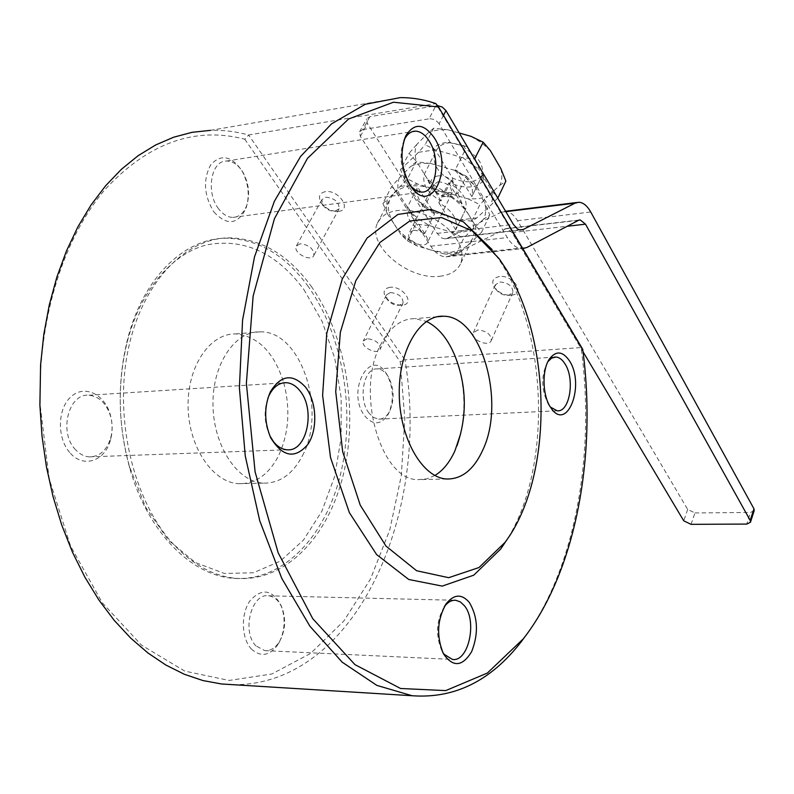 <?xml version="1.0" encoding="UTF-8"?>
<svg xmlns="http://www.w3.org/2000/svg" width="794" height="794" viewBox="0 0 794 794"><rect width="100%" height="100%" fill="white"/><g stroke="black" fill="none" stroke-linecap="round" stroke-linejoin="round"><path stroke-width="0.6" stroke-dasharray="3.97 2.98" d="M302.435 455.716C327.108 410.955 301.263 330.88 260.412 331.842C234.746 330.81 212.008 364.704 212.99 405.555C213.626 446.387 237.743 482.137 263.409 483.139C279.736 483.338 292.748 474.197 302.435 455.716M283.786 382.857C290.664 409.555 288.798 434.11 278.168 456.53C268.392 474.832 255.281 483.883 238.835 483.695C212.981 482.712 188.714 447.35 188.089 406.945C187.116 366.53 210.013 332.954 235.868 333.937C258.268 336.309 274.228 352.596 283.766 382.797M691.038 524.338L694.949 512.944L687.673 509.44L517.499 220.712C513.807 214.598 509.629 211.472 504.994 211.323L501.163 212.226L447.31 238.24L444.799 238.825L441.911 238.101L437.127 233.406L367.433 123.497L366.709 118.872L369.865 116.678L437.415 105.562M369.865 116.678L362.759 129.591L359.603 131.774L360.357 136.389L430.805 246.209C435.4 253.137 440.462 256.69 446 256.859L451.21 255.628L506.503 228.474L512.011 232.582L583.044 351.802M457.89 193.468L462.307 204.227L469.115 215.353C474.078 223.908 475.239 231.65 472.619 238.567L467.735 245.535L460.371 252.026L443.816 253.832L417.098 245.932L407.292 240.84L400.94 234.498L387.412 213.785L386.311 206.579L387.254 199.909L407.441 178.878L417.674 184.069L445.593 192.158L457.89 193.468L466.396 176.218L454.019 170.164L464.738 176.615L473.81 184.575L484.628 202.589C486.315 208.753 486.007 214.271 483.705 219.144L489.749 215.025L484.628 202.589M393.983 223.848C388.395 214.876 387.035 206.658 389.933 199.185L393.774 193.418M407.292 240.84L415.768 224.057L429.653 225.675L419.341 219.561L410.488 212.008L399.332 194.59C397.347 188.515 397.328 182.938 399.273 177.876L391.68 186.54L399.332 194.59M387.412 213.785L382.867 203.363L391.68 186.54M410.488 212.008L415.768 224.057M382.867 203.363L387.254 199.909M469.115 215.353L475.417 225.655L481.571 232.225L467.735 245.535M475.417 225.655L476.112 232.86L474.723 239.391M417.098 245.932L400.94 234.498M416.284 161.817L410.697 166.393C416.344 163.832 423.033 162.869 430.775 163.485L416.284 161.817L407.441 178.878M400.841 186.392L417.674 184.069M233.178 684.696C355.96 685.728 431.082 512.646 404.93 359.831L581.119 347.574C595.222 451.607 576.275 563.353 528.03 632.55M582.717 349.251L581.119 347.574L435.856 103.607L248.611 135.01C236.126 131.526 223.432 129.968 210.539 130.345L400.236 97.632M475.477 160.438L479.209 169.658L491.952 191.136L497.113 196.952M481.571 232.225L489.749 215.025M473.81 184.575L466.396 176.218M460.371 252.026L455.597 255.112L443.816 253.832M455.597 255.112L463.765 238.15L471.646 229.893L462.436 232.176L451.905 232.205L429.653 225.675M451.905 232.205L463.765 238.15M754.211 510.611L750.529 512.458L746.787 524.07M443.499 115.319L439.102 123.814L507.326 237.575C511.763 244.741 516.646 248.433 521.986 248.651L522.829 248.631M399.273 177.876L410.697 166.393M430.775 163.485L454.019 170.164M445.593 192.158L462.307 204.227M492.052 249.544L501.947 264.055C548.436 338.532 551.016 469.423 507.356 539.076M75.629 449.791C58.428 432.809 68.403 392.97 88.978 395.233C99.27 396.385 106.475 403.402 110.594 416.294C112.53 423.52 112.589 430.666 110.763 437.722C106.862 450.258 99.766 456.649 89.484 456.878C84.382 456.55 79.767 454.188 75.629 449.791M267.866 398.28C263.717 410.766 264.293 423.103 269.583 435.291L269.93 435.995M439.866 276.262C450.595 275.032 457.622 270.595 460.957 262.973L462.277 256.641L461.483 249.624L458.604 242.259L453.741 234.925L447.131 227.977L439.102 221.784L430.04 216.663L420.433 212.891L410.766 210.658L401.536 210.063L393.209 211.135L386.202 213.804L380.852 217.913L377.388 223.243C366.57 245.376 408.96 280.699 439.866 276.262M467.259 245.961L460.322 250.031L451.548 252.115L441.533 252.105L430.884 250.011M432.075 188.247C448.243 193.478 460.441 202.281 468.678 214.648M394.221 192.972C402.687 185.528 414.994 183.871 431.152 187.97M430.001 249.743C414.637 244.76 402.776 236.354 394.439 224.533M413.614 230.171L409.069 233.108C405.516 240.592 425.068 249.872 427.728 241.972C427.698 235.024 422.984 231.094 413.614 230.171M438.04 181.747C447.28 182.541 451.855 186.461 451.776 193.488L446.744 196.604C441.95 196.664 437.97 194.758 434.775 190.897L433.504 184.784L438.04 181.747M483.705 219.144L471.646 229.893M434.775 153.699C432.323 163.901 437.792 172.854 451.171 180.556L440.998 200.942C427.48 193.2 421.922 184.258 424.314 174.124L434.775 153.699L432.482 149.957L436.065 151.178L452.421 178.025L453.384 184.188C467.239 189.091 477.432 187.712 483.953 180.04L483.01 173.807C477.214 182.749 467.021 184.158 452.421 178.025M244.731 139.188L400.265 361.826L404.811 419.014L401.307 475.735L389.804 529.797L370.5 578.995L343.842 621.007L310.553 653.462L271.776 674.007L229.119 680.458L184.774 671.119L141.451 645.105L102.287 602.775L70.547 546.054L49.139 478.554L40.186 405.317L39.998 396.077C39.402 313.977 64.919 236.433 105.086 189.419C148.26 142.999 194.808 126.256 244.731 139.188L248.611 135.01L404.93 359.831L400.265 361.826M444.293 606.755L444.263 606.795C436.263 620.63 435.42 635.23 441.752 650.604L442.645 652.162M434.884 475.497L426.755 478.881L418.249 479.645C380.981 480.856 354.948 391.889 380.624 344.785C389.785 327.237 401.258 318.533 415.064 318.652L426.428 321.421M455.151 356.387C464.559 381.398 466.396 407.143 460.669 433.623M389.973 287.309C384.207 288.421 382.708 291.626 385.497 296.926C389.993 302.703 395.74 305.422 402.727 305.094C415.49 303.705 402.677 285.602 389.973 287.309M499.525 276.52C492.727 277.92 491.059 281.642 494.553 287.676C499.178 293.135 504.954 295.626 511.872 295.15C525.668 293.572 513.341 274.684 499.525 276.52M437.603 175.97C430.596 177.796 429.088 182.074 433.058 188.813C437.504 194.202 443.072 196.862 449.761 196.773C465.76 196.049 452.749 173.39 437.603 175.97M325.252 191.662C319.387 193.091 318.007 196.723 321.104 202.579C325.5 208.445 331.158 211.393 338.075 211.403C352.734 210.708 339.018 189.28 325.252 191.662M547.949 361.588L547.632 362.044C540.903 375.483 541.111 389.546 548.267 404.235L550.411 407.084M255.956 645.889C241.475 631.796 251.47 592.85 268.551 595.788C274.357 596.522 278.843 600.522 281.999 607.777C286.108 619.35 285.354 630.496 279.726 641.215C275.627 647.835 270.635 650.981 264.779 650.643L255.956 645.889M499.922 281.979C508.527 282.823 512.845 286.316 512.884 292.46L508.756 295.289C503.803 295.626 499.674 293.84 496.359 289.939L495.277 284.857L499.922 281.979M451.171 180.556L453.384 184.188M424.314 174.124L440.998 200.942M436.065 151.178C438.407 145.907 443.36 143.089 450.932 142.731L466.862 146.572L448.392 142.414C440.918 142.722 435.618 145.233 432.482 149.957M463.329 145.332L465.592 149.123L455.29 169.747L471.884 196.614C474.415 186.61 468.887 177.657 455.29 169.747M483.953 180.04L481.769 176.357L471.745 196.942M466.862 146.572L483.01 173.807M367.255 338.701L363.275 341.023C360.287 347.196 378.093 355.603 380.266 349.042C380.038 343.207 375.701 339.763 367.255 338.701M497.739 198.004L491.119 205.001L476.747 217.893L471.944 221.149L479.884 204.663L487.734 196.346L478.593 198.748L468.162 198.877L446.188 192.515L436.045 186.441L427.361 178.908L432.492 190.927L446.188 192.515M471.944 221.149L460.341 219.898L433.951 212.197L424.254 207.234L432.492 190.927M468.162 198.877L479.884 204.663M500.895 168.685C502.503 174.879 502.136 180.456 499.793 185.389L487.734 196.346M499.793 185.389L505.867 181.082M433.723 128.181L428.095 132.935C433.713 130.295 440.352 129.253 448.005 129.809L433.723 128.181L425.137 144.736L435.261 149.788L462.803 157.659L474.574 158.919M448.005 129.809L459.2 132.985M424.254 207.234L418.081 200.813L404.93 180.049L400.504 169.668L409.059 153.331L416.503 161.46C414.607 155.356 414.657 149.738 416.642 144.617L428.095 132.935M400.504 169.668L418.557 152.289L425.137 144.736M416.642 144.617L409.059 153.331M213.874 211.978C227.173 226.052 237.912 224.742 246.1 208.058C249.902 195.552 248.522 183.116 241.952 170.73C231.421 155.733 221.02 153.748 210.747 164.765C202.857 179.732 203.899 195.473 213.874 211.978M218.568 208.753C205.547 192.436 211.105 160.229 226.637 161.033C232.999 161.162 238.488 165.033 243.113 172.626C248.869 183.493 250.08 194.401 246.745 205.378C243.827 213.06 239.232 217.07 232.95 217.407C227.699 217.338 222.906 214.449 218.568 208.753M427.361 178.908L416.503 161.46M308.28 286.574C285.612 255.38 258.526 239.262 227.005 238.22C184.813 237.575 142.672 277.652 127.189 340.775C117.135 382.768 117.978 425.167 129.71 467.994C147.724 532.397 191.513 575.749 233.744 578.33C283.111 581.923 325.788 536.228 340.686 473.641C355.573 410.905 343.038 335.336 308.28 286.574M303.904 289.582L322.166 321.53L334.77 358.352L341.182 397.883L341.132 437.98L334.611 476.46L321.878 511.207L303.447 540.109L280.193 561.219L253.316 572.782L224.394 573.466L195.374 562.549L168.407 540.158L145.759 507.426L129.472 466.604C118.048 424.909 117.224 383.621 127.02 342.74C140.28 290.376 172.01 253.455 207.085 244.79C244.334 238.041 276.6 252.978 303.904 289.582M404.017 140.26C398.985 154.225 400.305 168.298 407.987 182.481L410.835 186.302M325.689 197.18C334.611 198.113 339.098 201.954 339.127 208.703L334.879 211.283C329.927 211.273 325.868 209.159 322.721 204.961L321.848 199.711L325.689 197.18M300.082 243.778L296.231 246.209C292.857 252.939 311.357 262.486 313.898 255.331C313.739 248.671 309.134 244.82 300.082 243.778M390.38 292.539C398.717 293.492 402.945 296.926 403.064 302.861L399.511 305.243C394.509 305.472 390.4 303.526 387.174 299.398L386.4 294.961L390.38 292.539M311.208 286.277C345.926 335.108 358.461 410.756 343.584 473.561C328.716 536.218 286.078 581.972 236.751 578.379C214.122 576.484 192.952 565.02 173.231 544.019C134.047 501.689 114.028 420.423 127.774 351.673C141.372 282.793 185.22 237.595 230.002 237.843C261.494 238.895 288.559 255.043 311.208 286.277M694.949 512.944L750.529 512.458M462.803 157.659L479.209 169.658M418.557 152.289L435.261 149.788M404.93 180.049L403.928 172.804L404.94 166.065M433.951 212.197L418.081 200.813M477.978 329.957L473.313 332.726C470.207 339.544 489.015 347.653 491.268 340.467C491.139 334.423 486.702 330.919 477.978 329.957M491.952 191.136L492.558 198.401L491.119 205.001M476.747 217.893L460.341 219.898M470.941 136.31L481.492 142.712L490.384 150.642M481.769 176.357L481.908 176.02C484.489 165.956 479.05 156.984 465.592 149.123M439.102 123.814C436.521 120.231 433.157 118.574 429.008 118.842L435.896 105.652M362.759 129.591L429.008 118.842M251.361 649.016C261.097 657.631 270.159 655.834 278.555 643.626C284.967 631.409 285.83 618.705 281.136 605.524C272.322 589.426 261.98 587.788 250.1 600.611C240.651 613.712 241.287 638.465 251.361 649.016M364.783 415.977C373.19 425.485 380.931 425.048 388.008 414.667C394.132 401.526 393.764 388.157 386.926 374.57C370.758 345.45 345.499 391.234 364.783 415.977M70.468 453.334C83.896 468.649 105.572 460.639 110.624 439.499C112.698 431.46 112.629 423.321 110.416 415.093C104.868 394.142 84.343 384.187 70.884 396.841C57.148 409.019 56.91 439.132 70.468 453.334M369.002 413.088C357.737 399.164 363.851 367.374 377.329 368.922C381.567 369.17 385.239 371.81 388.355 376.822C394.35 388.742 394.668 400.464 389.298 411.987C386.45 416.81 382.916 419.192 378.688 419.153L373.597 417.495L369.002 413.088M465.532 209.676L455.865 229.545C458.307 219.65 452.63 210.718 438.804 202.738L448.749 182.828C462.436 190.768 468.033 199.711 465.532 209.676L455.865 229.545M455.726 229.873L438.804 202.738M465.393 210.003L448.749 182.828M424.73 233.525L407.59 206.777L417.684 187.076L434.546 213.864L424.73 233.525C411.014 225.724 405.297 216.812 407.59 206.777M434.546 213.864C420.949 206.103 415.331 197.17 417.684 187.076M360.357 136.389L367.433 123.497M430.805 246.209L507.326 237.575M451.21 255.628L527.018 247.41M504.736 228.9L578.498 220.325M512.011 232.582L567.224 226.26M687.673 509.44L683.733 520.824M517.499 220.712L590.746 212.008M501.163 212.226L505.828 211.651M437.127 233.406L513.4 224.444M447.31 238.24L519.574 229.913M260.412 331.842L235.868 333.937M263.409 483.139L238.835 483.695M359.603 131.774L366.709 118.872M446 256.859L521.986 248.651M499.366 258.953L494.9 253.395M89.484 456.878L286.922 449.761M88.978 395.233L283.111 382.897M460.957 262.973L472.619 238.567M377.388 223.243L389.933 199.185M433.504 184.784L409.069 233.108M451.776 193.488L427.728 241.972M441.752 650.604L443.429 653.76M506.503 228.474L579.352 219.998M437.097 316.766L415.064 318.652M446.675 479L418.249 479.645M548.743 404.97L550.917 407.838M547.632 362.044L548.227 361.032M264.779 650.643L452.411 659.417M268.551 595.788L454.446 600.244M508.756 295.289L511.872 295.15M496.359 289.939L494.553 287.676M450.932 142.731L448.392 142.414M269.583 435.291L270.268 436.76M243.113 172.626L241.952 170.73M246.745 205.378L246.1 208.058M129.472 466.604L129.71 467.994M127.02 342.74L127.189 340.775M408.771 183.662L410.865 186.342M334.879 211.283L338.075 211.403M322.721 204.961L321.104 202.579M232.95 217.407L421.465 192.098M226.637 161.033L412.483 131.606M321.848 199.711L296.231 246.209M339.127 208.703L313.898 255.331M399.511 305.243L402.727 305.094M387.174 299.398L385.497 296.926M230.002 237.843L227.005 238.22M236.751 578.379L233.744 578.33M386.4 294.961L363.275 341.023M403.064 302.861L380.266 349.042M504.994 211.323L505.589 211.254M576.781 202.51L578.717 202.272M481.908 176.02L471.884 196.614M444.799 238.825L520.804 230.071M388.355 376.822L386.926 374.57M389.298 411.987L388.008 414.667M110.594 416.294L110.416 415.093M110.763 437.722L110.624 439.499M446.744 196.604L449.761 196.773M434.775 190.897L433.058 188.813M378.688 419.153L557.199 410.796M377.329 368.922L554.242 357.121M281.999 607.777L281.136 605.524M279.726 641.215L278.555 643.626M495.277 284.857L473.313 332.726M512.884 292.46L491.268 340.467"/><path stroke-width="1.19" d="M528.03 632.55L521.023 642.018C490.761 680.924 454.456 698.829 412.086 695.733L376.832 685.381L342.174 662.166L309.878 626.188L281.801 578.419L259.747 520.755L245.267 456.044L239.391 387.859L242.567 320.151L254.517 256.839L274.327 201.388L300.569 156.487L331.515 123.864L365.319 104.272L400.236 97.632C412.324 97.553 424.195 99.548 435.856 103.607L438.526 106.962L393.496 102.218L348.556 119.021L307.486 158.334L274.406 218.767L253.127 296.083L246.378 383.343L255.092 471.874L278.178 552.822L312.776 618.725L354.978 664.647L400.563 688.487L445.722 690.601L487.367 673.054L523.266 638.872C575.571 572.127 597.028 456.58 582.717 349.251L438.526 106.962M210.539 130.345L192.079 132.33L173.717 137.193L155.674 144.965L138.156 155.674L121.393 169.301L105.622 185.776L91.062 204.981L77.951 226.756L66.488 250.874L56.87 277.066L49.268 305.015L43.809 334.363L40.603 364.724L39.889 405.069L42.013 436.124L46.429 466.773L53.059 496.587L61.783 525.171L72.453 552.138L84.889 577.178L98.893 599.996L114.227 620.362L130.682 638.078L148.012 653.025L165.976 665.104L184.367 674.285L202.936 680.557L221.506 683.981L233.178 684.696M474.574 158.919L483.179 142.205L470.941 136.31L459.2 132.985M474.921 158.939L475.477 160.438M497.113 196.952L497.937 197.785L505.867 181.082L500.895 168.685L490.384 150.642L483.179 142.205M583.044 351.802L683.733 520.824L691.038 524.338L746.787 524.07L750.479 522.254L750.201 520.427L753.943 508.775L754.211 510.611L750.479 522.254M522.829 248.631L527.018 247.41L578.498 220.325L580.196 219.908L585.496 224.166L750.201 520.427M507.356 539.076L500.756 548.962L473.76 575.174L442.228 586.101L408.761 579.491L376.604 554.569L349.39 512.676L330.532 457.592L322.612 395.352L326.751 333.331L342.313 278.902L367.096 238.041L397.873 214.459L431.092 209.388L463.408 221.883L492.052 249.544M506.106 269.156L499.366 258.953L472.331 230.985L441.543 217.546L409.694 221.05L379.959 242.458L355.791 280.729L340.328 332.378L335.723 391.73L342.69 451.697L360.238 505.123L385.973 546.083L416.622 570.747L448.679 577.685L478.99 567.531L504.984 542.431C552.763 479.05 553.031 343.991 506.106 269.156M269.93 435.995L273.732 441.97C277.672 446.784 282.069 449.374 286.922 449.761C306.692 452.302 315.933 409.952 300.092 391.025C296.043 385.844 291.438 383.065 286.277 382.698C279.23 382.579 273.543 386.728 269.206 395.144L267.866 398.28M469.294 602.408C477.958 617.037 478.742 633.463 471.636 651.676C462.336 666.831 452.937 667.526 443.429 653.76C436.194 636.143 437.147 619.419 446.307 603.569C454.128 594.091 461.79 593.704 469.294 602.408M442.645 652.162L444.174 654.345L452.411 659.417C468.51 662.345 477.512 621.106 464.411 605.723L460.341 601.902L455.766 600.274C451.578 599.966 447.756 602.13 444.293 606.755M460.669 433.623L455.012 450.625C449.811 462.187 443.102 470.485 434.884 475.497M482.951 449.692C473.998 469.492 461.909 479.258 446.675 479C422.716 477.869 399.978 439.221 399.263 395.144C398.231 351.057 419.49 314.781 443.449 316.23C481.571 315.764 505.728 401.804 482.951 449.692M426.428 321.421C438.437 327.297 448.014 338.949 455.151 356.387C466.723 386.053 467.319 415.907 456.927 445.95M569.487 360.893C585.416 385.06 567.124 432.799 550.917 407.838C542.342 396.137 541.647 369.567 549.637 358.67C556.237 350.452 562.857 351.196 569.487 360.893M550.411 407.084L557.199 410.796C569.695 412.483 575.154 379.145 565.03 363.94C562.311 359.563 559.234 357.26 555.8 357.022L551.651 358.094L547.949 361.588M305.621 387.244C316.826 401.754 317.918 429.564 307.893 444.372C295.06 459.24 282.694 457.086 270.784 437.901C264.134 422.16 263.995 406.816 270.347 391.859C280.917 374.788 292.678 373.24 305.621 387.244M434.298 137.828C454.208 168.278 431.38 217.367 410.865 186.342C401.119 169.519 399.432 152.676 405.803 135.814C414.349 122.554 423.847 123.229 434.298 137.828M410.835 186.302L416.046 190.59L421.465 192.098C436.075 193.25 441.186 159.376 429.306 141.263C425.187 134.692 420.552 131.318 415.401 131.139C410.855 131.268 407.173 134.077 404.354 139.565L404.017 140.26M753.943 508.775L590.746 212.008C587.183 205.706 583.173 202.46 578.717 202.272L575.035 203.165L523.226 229.496L520.259 230.042L517.47 228.98L513.4 224.444L445.94 110.594L443.499 115.319M437.415 105.562L442.298 107.081L445.94 110.594M567.224 226.26L585.496 224.166M505.828 211.651L575.035 203.165M519.574 229.913L523.226 229.496M221.506 683.981L412.086 695.733M504.984 542.431L500.756 548.962M283.111 382.897L286.277 382.698M444.322 606.695L446.307 603.569M579.352 219.998L580.196 219.908M443.449 316.23L437.097 316.766M548.227 361.032L549.637 358.67M454.446 600.244L455.766 600.274M270.268 436.76L270.784 437.901M269.206 395.144L270.347 391.859M523.266 638.872L521.023 642.018M404.354 139.565L405.803 135.814M412.483 131.606L415.401 131.139M505.589 211.254L576.781 202.51M554.242 357.121L555.8 357.022"/></g></svg>
